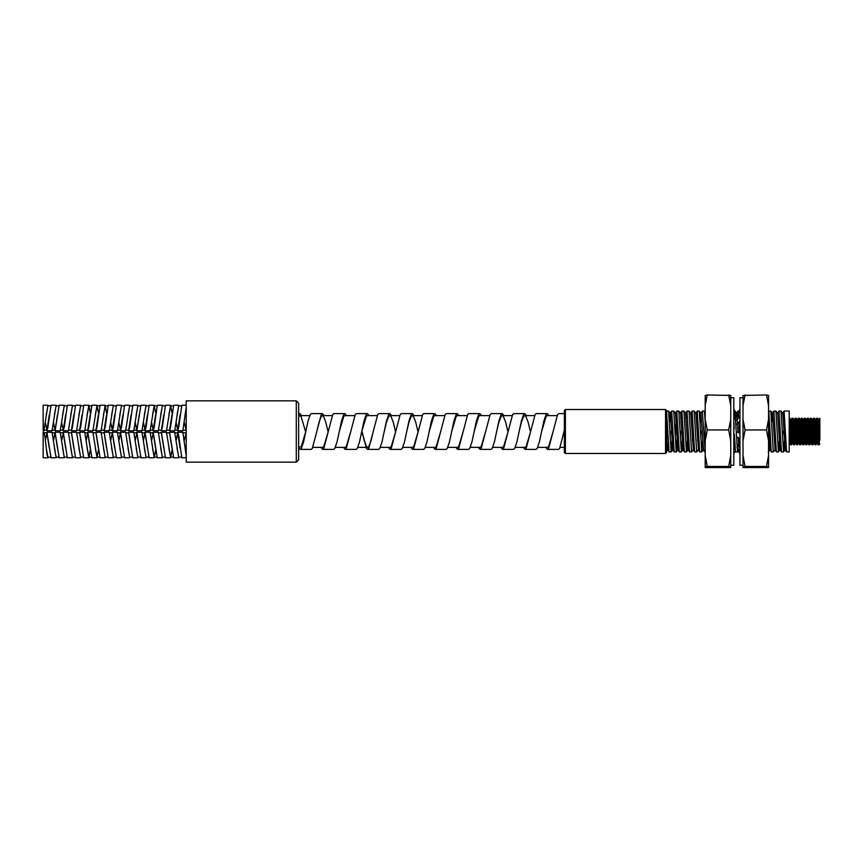 <?xml version="1.0" encoding="UTF-8"?>
<svg xmlns="http://www.w3.org/2000/svg" width="863" height="863" viewBox="0 0 863 863"><rect width="100%" height="100%" fill="white"/><g stroke="black" fill="none" stroke-linecap="round" stroke-linejoin="round"><path stroke-width="1.29" d="M730.745 397.767L733.809 397.767L733.809 465.233L730.745 465.233M707.272 394.974L705.2 395.448L705.2 405.491L707.272 394.974L730.745 395.448L730.745 467.552L705.2 467.552L705.2 466.937L707.272 466.462L705.2 455.481L705.2 466.937M730.745 419.429L728.674 429.947L730.745 440.928M705.2 419.429L705.2 440.928L707.272 429.947L705.2 419.429L705.2 405.491M728.674 429.947L707.272 429.947M705.2 440.928L705.2 455.481M730.745 455.481L728.674 466.462L707.272 466.462M728.674 466.462L730.745 466.937M728.674 394.974L730.745 405.491M737.002 419.742L737.002 417.886L733.809 413.873M733.809 417.487L735.794 419.99M733.809 409.127L737.002 414.812L735.524 415.103M733.809 453.873L735.319 451.187M733.809 449.127L734.996 447.638M743.011 465.233L739.947 465.233L739.947 397.767L743.011 397.767M768.555 466.937L768.555 455.481L766.484 466.462L768.555 466.937L768.555 467.552L743.011 467.552L743.011 395.448L766.484 394.974L768.555 405.491L768.555 395.448L766.484 394.974M743.011 466.937L745.082 466.462L743.011 455.481M745.082 466.462L766.484 466.462M768.555 455.481L768.555 419.429L766.484 429.947L768.555 440.928M743.011 440.928L745.082 429.947L766.484 429.947M745.082 429.947L743.011 419.429M768.555 419.429L768.555 405.491M743.011 405.491L745.082 394.974M739.947 451.425L736.98 447.045M739.947 448.544L736.808 443.916M739.947 453.96L738.275 451.025M737.218 416.354L738.717 416.592M736.754 414.855L736.754 415.567L738.674 415.944M739.947 409.99L736.754 415.567M739.947 409.04L736.829 414.499M739.947 420.993L736.754 424.197M739.947 416.775L736.754 419.979M739.947 438.156L736.754 437.11M739.947 433.14L736.754 432.083M296.289 400.842L298.641 403.194L298.641 459.806L296.289 462.158L296.289 400.842L186.225 400.842L186.225 462.158L296.289 462.158M324.11 415.621L322.406 413.614L321.284 414.488L312.287 448.512L311.165 449.386L300.173 449.386L298.641 447.757M322.406 413.614L311.414 413.614L310.292 414.488L308.048 420.993L303.549 442.007L301.306 448.512L300.173 449.386M346.602 415.621L344.898 413.614L333.905 413.614L332.773 414.488L323.787 448.512L322.665 449.386L320.95 447.379M344.898 413.614L343.765 414.488L341.521 420.993L337.023 442.007L334.779 448.512L333.647 449.386L322.665 449.386M369.084 415.621L367.379 413.614L356.387 413.614L355.265 414.488L346.268 448.512L345.146 449.386L343.442 447.379M367.379 413.614L366.257 414.488L364.003 420.993L359.504 442.007L357.26 448.512L356.139 449.386L345.146 449.386M391.565 415.621L389.86 413.614L378.868 413.614L377.746 414.488L368.749 448.512L367.627 449.386L366.505 448.512L362.007 431.5L364.251 440.831L366.505 446.603L367.627 447.379L357.843 447.379M389.86 413.614L388.738 414.488L386.484 420.993L381.996 442.007L379.742 448.512L378.62 449.386L367.627 449.386M414.046 415.621L412.341 413.614L401.349 413.614L400.227 414.488L391.23 448.512L390.108 449.386L388.404 447.379M412.341 413.614L411.22 414.488L408.976 420.993L404.477 442.007L402.223 448.512L401.101 449.386L390.108 449.386M436.538 415.621L434.823 413.614L423.83 413.614L422.708 414.488L413.722 448.512L412.59 449.386L410.885 447.379M434.823 413.614L433.701 414.488L431.457 420.993L426.958 442.007L424.715 448.512L423.582 449.386L412.59 449.386M459.019 415.621L457.314 413.614L446.322 413.614L445.189 414.488L436.203 448.512L435.081 449.386L433.366 447.379M457.314 413.614L456.182 414.488L453.938 420.993L449.44 442.007L447.196 448.512L446.074 449.386L435.081 449.386M481.5 415.621L479.796 413.614L468.803 413.614L467.681 414.488L458.685 448.512L457.563 449.386L455.858 447.379M479.796 413.614L478.674 414.488L476.419 420.993L471.921 442.007L469.677 448.512L468.555 449.386L457.563 449.386M503.981 415.621L502.277 413.614L491.284 413.614L490.162 414.488L481.166 448.512L480.044 449.386L478.339 447.379M502.277 413.614L501.155 414.488L498.9 420.993L494.413 442.007L492.158 448.512L491.036 449.386L480.044 449.386M526.462 415.621L524.758 413.614L513.765 413.614L512.644 414.488L503.647 448.512L502.525 449.386L500.82 447.379M524.758 413.614L523.636 414.488L521.392 420.993L516.894 442.007L514.639 448.512L513.517 449.386L502.525 449.386M548.954 415.621L547.239 413.614L536.257 413.614L535.125 414.488L526.139 448.512L525.006 449.386L523.302 447.379M547.239 413.614L546.117 414.488L543.873 420.993L539.375 442.007L537.131 448.512L535.999 449.386L525.006 449.386M564.359 413.614L558.739 413.614L557.617 414.488L548.62 448.512L547.498 449.386L545.794 447.379M564.359 430.227L559.612 448.512L558.49 449.386L547.498 449.386M564.359 452.449L564.359 410.551L565.384 409.526L565.384 453.474L564.359 452.449M666.549 431.5L666.549 452.449L665.535 453.474L665.535 409.526L666.549 410.551L666.905 440.572L667.703 449.601L669.062 451.899L666.549 410.551M784.079 411.058L789.192 411.058L789.192 451.942L786.592 451.899L784.079 411.058L783.367 418.404M784.445 440.702L783.55 451.942L781.026 411.09L778.976 411.058L777.574 413.399M782.806 431.5L782.536 437.908M783.55 451.942L781.479 451.899L778.976 411.058M779.332 440.702L778.437 451.942L775.923 411.09L773.863 411.058L772.461 413.399L771.662 422.298M778.437 451.942L776.366 451.899L773.863 411.058M775.697 444.596L775.114 449.623L773.324 451.942L770.81 411.09L768.555 411.349M773.324 451.942L771.263 451.899L768.75 411.058M739.947 444.93L739.645 438.059M739.429 432.967L738.976 421.975M739.343 449.623L737.563 451.942L734.898 411.058M737.563 451.942L735.492 451.899L734.37 434.057M705.2 451.942L702.32 411.058L700.918 413.399L700.13 422.298M702.687 440.702L701.792 451.942L699.267 411.09L697.164 411.101L696.495 418.404M701.047 431.5L700.778 437.908M701.792 451.942L699.72 451.899L697.218 411.058M697.962 431.5L697.574 440.702M699.052 444.596L698.458 449.623L696.678 451.942L694.165 411.09L692.05 411.101L691.382 418.404M696.678 451.942L694.607 451.899L692.104 411.058M692.849 431.5L692.46 440.702M693.938 444.596L693.356 449.623L691.565 451.942L689.052 411.09L686.948 411.101L686.279 418.404M691.565 451.942L689.505 451.899L686.991 411.058M687.358 440.702L686.463 451.942L683.938 411.09L681.835 411.101L681.166 418.404M686.463 451.942L684.391 451.899L681.889 411.058M682.245 440.702L681.349 451.942L678.793 411.058L676.721 411.101L675.233 437.908M680.605 431.5L680.335 437.908M681.349 451.942L679.278 451.899L676.775 411.058M677.52 431.5L676.236 451.942L673.723 411.09L671.619 411.101L670.939 418.404M676.236 451.942L674.176 451.899L671.662 411.058M672.029 440.702L671.134 451.942L668.609 411.09L666.549 411.058M670.389 431.5L670.12 437.908M671.134 451.942L669.062 451.899M738.782 417.94L738.092 411.058L737.746 412.892M733.992 425.092L733.83 428.943M734.154 428.943L733.809 420.788M705.2 421.327L704.381 411.09L702.32 411.058M819.85 443.636L819.116 444.758L819.85 431.5L819.85 440.238M819.85 419.084L818.135 444.79L817.369 431.5M817.552 418.21L816.571 418.242L816.344 419.99L815.071 444.79L816.053 444.758L816.269 443.01L817.552 418.21L818.318 431.5M814.025 443.053L815.039 444.758L814.543 437.832M812.007 444.79L812.957 444.79L813.205 443.01L814.51 418.242L813.507 418.242L813.28 419.99L812.007 444.79L811.479 437.832M812.568 419.947L811.447 418.242L810.476 418.21L810.217 419.99L808.933 444.79L809.915 444.758L810.141 443.01L811.414 418.21L811.986 426.268M808.933 444.79L808.415 437.832M805.869 444.79L806.851 444.758L807.078 443.01L808.383 418.242L807.369 418.242L807.153 419.99L805.869 444.79L805.352 437.832M805.287 418.21L804.305 418.242L804.079 419.99L802.806 444.79L803.787 444.758L804.014 443.01L805.287 418.21L806.43 419.947M802.806 444.79L801.759 443.053M799.925 431.5L800.217 438.965M802.223 418.21L801.242 418.242L801.015 419.99L799.742 444.79L800.691 444.79L800.94 443.01L802.223 418.21L803.367 419.947M798.696 443.053L799.71 444.758L799.214 437.832M796.851 431.5L797.153 438.965M799.16 418.21L798.178 418.242L797.951 419.99L796.678 444.79L797.649 444.758L797.876 443.01L799.16 418.21L800.303 419.947M796.678 444.79L795.632 443.053M796.085 418.21L795.103 418.242L794.888 419.99L793.604 444.79L794.586 444.758L794.812 443.01L796.085 418.21L796.657 426.268M792.568 443.053L793.572 444.758L793.086 437.832M790.724 431.5L791.015 438.965M794.618 425.168L794.165 419.947L793.054 418.242L792.04 418.242L790.54 444.79L791.522 444.758L792.763 419.99L793.593 426.268M790.54 444.79L789.774 431.5M811.242 431.5L810.94 424.035M795.913 431.5L795.61 424.035M792.838 431.5L792.547 424.035M789.192 431.5L789.958 418.21L790.53 426.268M46.537 430.195L46.926 430.777L47.95 427.034L51.014 405.222L56.127 405.222L52.039 430.777L46.926 430.777M53.571 422.913L55.103 430.777L59.191 405.222L64.304 405.222L60.216 430.777L55.103 430.777M62.88 430.195L63.279 430.777L64.294 427.034L67.368 405.222L72.481 405.222L68.393 430.777L63.279 430.777M71.057 430.195L71.456 430.777L72.47 427.034L75.545 405.222L80.658 405.222L76.57 430.777L71.456 430.777M79.234 430.195L79.623 430.777L80.647 427.034L83.711 405.222L88.835 405.222L84.747 430.777L79.623 430.777M87.411 430.195L87.799 430.777L88.824 427.034L91.888 405.222L97.012 405.222L92.924 430.777L87.799 430.777M95.588 430.195L95.976 430.777L97.001 427.034L100.065 405.222L105.178 405.222L101.1 430.777L95.976 430.777M103.765 430.195L104.153 430.777L105.178 427.034L108.242 405.222L113.355 405.222L109.267 430.777L104.153 430.777M111.942 430.195L112.33 430.777L113.355 427.034L116.419 405.222L121.532 405.222L117.444 430.777L112.33 430.777M120.119 430.195L120.507 430.777L121.532 427.034L124.596 405.222L129.709 405.222L125.62 430.777L120.507 430.777M128.296 430.195L128.684 430.777L129.709 427.034L132.773 405.222L137.886 405.222L133.797 430.777L128.684 430.777M135.329 422.913L136.861 430.777L140.949 405.222L146.063 405.222L141.974 430.777L136.861 430.777M144.639 430.195L145.038 430.777L146.052 427.034L149.126 405.222L154.24 405.222L150.151 430.777L145.038 430.777M152.816 430.195L153.215 430.777L154.229 427.034L157.293 405.222L162.417 405.222L158.328 430.777L153.215 430.777M160.993 430.195L161.381 430.777L162.406 427.034L165.469 405.222L170.594 405.222L166.505 430.777L161.381 430.777M169.17 430.195L169.558 430.777L170.583 427.034L173.646 405.222L178.77 405.222L174.682 430.777L169.558 430.777M177.347 430.195L177.735 430.777L178.76 427.034L181.823 405.222L186.225 405.222M186.225 407.088L182.848 430.777L177.735 430.777M184.38 422.913L186.225 430.4M43.15 418.005L43.15 405.222L47.95 405.222L43.862 430.777L43.15 430.777L43.15 418.005M48.35 405.815L47.95 405.222M56.516 405.815L56.127 405.222M64.693 405.815L64.304 405.222M72.87 405.815L72.481 405.222M81.046 405.815L80.658 405.222M90.367 413.086L88.835 405.222M97.4 405.815L97.012 405.222M105.577 405.815L105.178 405.222M113.754 405.815L113.355 405.222M121.931 405.815L121.532 405.222M130.108 405.815L129.709 405.222M138.274 405.815L137.886 405.222M146.451 405.815L146.063 405.222M154.628 405.815L154.24 405.222M162.805 405.815L162.417 405.222M170.982 405.815L170.594 405.222M179.159 405.815L178.77 405.222M177.347 432.805L177.735 432.223L178.76 435.966L181.823 457.778L186.225 457.778M186.225 455.912L182.848 432.223L177.735 432.223M48.35 457.185L47.95 457.778L46.926 454.035L44.887 435.966L43.862 432.223L43.15 432.223L43.15 457.778L47.95 457.778M48.964 444.995L51.014 457.778L56.127 457.778L52.039 432.223L46.926 432.223L48.964 444.995M56.516 457.185L56.127 457.778M57.141 444.995L59.191 457.778L64.304 457.778L60.216 432.223L55.103 432.223L57.141 444.995M64.693 457.185L64.304 457.778M65.318 444.995L67.368 457.778L72.481 457.778L68.393 432.223L63.279 432.223L65.318 444.995M72.87 457.185L72.481 457.778M73.495 444.995L75.545 457.778L80.658 457.778L76.57 432.223L71.456 432.223L73.495 444.995M81.046 457.185L80.658 457.778M81.672 444.995L83.711 457.778L88.835 457.778L84.747 432.223L79.623 432.223L81.672 444.995M90.367 449.914L88.835 457.778M89.849 444.995L91.888 457.778L97.012 457.778L92.924 432.223L87.799 432.223L89.849 444.995M97.4 457.185L97.012 457.778M98.026 444.995L100.065 457.778L105.178 457.778L101.1 432.223L95.976 432.223L98.026 444.995M105.577 457.185L105.178 457.778M106.203 444.995L108.242 457.778L113.355 457.778L109.267 432.223L104.153 432.223L106.203 444.995M113.754 457.185L113.355 457.778M114.38 444.995L116.419 457.778L121.532 457.778L117.444 432.223L112.33 432.223L114.38 444.995M121.931 457.185L121.532 457.778M122.546 444.995L124.596 457.778L129.709 457.778L125.62 432.223L120.507 432.223L122.546 444.995M130.108 457.185L129.709 457.778M130.723 444.995L132.773 457.778L137.886 457.778L133.797 432.223L128.684 432.223L130.723 444.995M138.274 457.185L137.886 457.778M138.9 444.995L140.949 457.778L146.063 457.778L141.974 432.223L136.861 432.223L138.9 444.995M146.451 457.185L146.063 457.778M147.077 444.995L149.126 457.778L154.24 457.778L150.151 432.223L145.038 432.223L147.077 444.995M155.772 449.914L154.24 457.778M155.254 444.995L157.293 457.778L162.417 457.778L158.328 432.223L153.215 432.223L155.254 444.995M162.805 457.185L162.417 457.778M163.431 444.995L165.469 457.778L170.594 457.778L166.505 432.223L161.381 432.223L163.431 444.995M172.115 449.914L170.594 457.778M171.608 444.995L173.646 457.778L178.77 457.778L174.682 432.223L169.558 432.223L171.608 444.995M179.159 457.185L178.77 457.778M46.537 432.805L46.926 432.223M53.571 440.087L55.103 432.223M62.88 432.805L63.279 432.223M71.057 432.805L71.456 432.223M79.234 432.805L79.623 432.223M86.278 440.087L87.799 432.223M95.588 432.805L95.976 432.223M103.765 432.805L104.153 432.223M111.942 432.805L112.33 432.223M118.975 440.087L120.507 432.223M128.296 432.805L128.684 432.223M136.462 432.805L136.861 432.223M143.506 440.087L145.038 432.223M152.816 432.805L153.215 432.223M160.993 432.805L161.381 432.223M169.17 432.805L169.558 432.223M186.225 406.818L186.225 430.766M186.225 432.234L186.225 456.182M184.38 440.087L186.225 432.6M816.053 444.758L817.38 441.532L818.62 419.947L819.85 418.21L819.85 431.5M666.549 444.952L666.549 451.263L667.703 449.601M785.913 444.596L785.233 449.601L782.773 413.377L781.026 411.09M780.81 444.596L780.12 449.601L777.66 413.377L775.923 411.09M775.114 449.623L772.558 413.377L770.81 411.09M770.583 444.596L769.904 449.601L768.555 428.943M738.847 446.915L738.307 437.617M738.07 432.514L736.689 413.399L738.048 411.101M734.133 449.601L733.971 448.933M704.834 451.899L703.474 449.601L700.918 413.399M698.458 449.623L695.902 413.377L694.165 411.09M693.356 449.623L690.799 413.377L689.052 411.09M688.825 444.596L688.145 449.601L685.589 413.399L686.948 411.101M683.723 444.596L683.032 449.601L680.573 413.377L678.836 411.09M678.609 444.596L677.93 449.601L675.47 413.377L673.723 411.09M673.496 444.596L672.816 449.601L670.357 413.377L669.472 422.298M668.394 444.596L667.8 449.623M301.629 415.621L299.925 413.614L298.641 414.758M553.118 431.5L548.62 446.603L547.498 447.379L537.703 447.379M530.626 431.5L526.139 446.603L525.006 447.379L515.222 447.379M508.145 431.5L503.647 446.603L502.525 447.379L492.741 447.379M485.664 431.5L481.166 446.603L480.044 447.379L470.259 447.379M463.183 431.5L458.685 446.603L457.563 447.379L447.778 447.379M440.702 431.5L436.203 446.603L435.081 447.379L425.286 447.379M418.21 431.5L413.722 446.603L412.59 447.379L402.805 447.379M395.729 431.5L391.23 446.603L390.108 447.379L380.324 447.379M373.248 431.5L371.004 440.831L368.749 446.603L367.627 447.379M350.766 431.5L346.268 446.603L345.146 447.379L335.362 447.379M328.285 431.5L323.787 446.603L322.665 447.379L312.87 447.379M305.793 431.5L301.306 446.603L298.641 447.379M564.359 430.367L564.111 431.5M557.034 415.621L547.239 415.621L546.117 416.398L541.619 431.5M530.378 431.5L528.134 422.169L525.88 416.398L524.758 415.621L523.636 416.398L521.392 422.169L519.138 431.5M507.897 431.5L505.653 422.169L503.399 416.398L502.277 415.621L501.155 416.398L498.9 422.169L496.656 431.5M489.58 415.621L479.796 415.621L478.674 416.398L474.175 431.5M467.099 415.621L457.314 415.621L456.182 416.398L451.694 431.5M444.618 415.621L434.823 415.621L433.701 416.398L429.202 431.5M417.962 431.5L415.718 422.169L413.463 416.398L412.341 415.621L411.22 416.398L408.976 422.169L406.721 431.5M395.481 431.5L393.237 422.169L390.982 416.398L389.86 415.621L388.738 416.398L386.484 422.169L384.24 431.5M377.163 415.621L367.379 415.621L366.257 416.398L361.759 431.5M354.682 415.621L344.898 415.621L343.765 416.398L339.278 431.5M328.026 431.5L325.783 422.169L323.539 416.398L322.406 415.621L321.284 416.398L319.04 422.169L316.786 431.5M305.545 431.5L301.047 416.398L299.925 415.621L298.641 416.646M789.192 443.636L791.101 419.947L789.192 418.21M791.522 444.758L792.86 441.532L793.874 421.468L795.103 418.242M794.586 444.758L795.923 441.532L796.948 421.468L798.178 418.242M796.118 418.242L797.239 419.947L797.682 425.168M797.649 444.758L798.987 441.532L800.012 421.468L801.242 418.242M800.713 444.758L802.051 441.532L803.075 421.468L804.305 418.242M803.787 444.758L805.125 441.532L806.139 421.468L807.369 418.242M806.851 444.758L808.189 441.532L809.494 419.947L808.383 418.242M809.915 444.758L811.252 441.532L812.277 421.468L813.507 418.242M812.978 444.758L814.316 441.532L815.341 421.468L816.571 418.242M818.62 419.947L817.585 418.242M186.225 407.509L185.211 414.952M181.813 405.815L178.749 405.815L177.034 414.952M172.104 413.269L170.572 405.815L168.857 414.952M165.459 405.815L162.395 405.815L160.68 414.952M155.75 413.269L154.229 405.815L152.503 414.952M149.105 405.815L146.052 405.815L144.326 414.952M140.928 405.815L137.875 405.815L136.149 414.952M132.751 405.815L129.698 405.815L127.972 414.952M124.585 405.815L121.521 405.815L119.795 414.952M116.408 405.815L113.344 405.815L111.629 414.952M106.688 413.269L105.167 405.815L103.452 414.952M98.511 413.269L96.99 405.815L95.275 414.952M90.345 413.269L88.813 405.815L87.098 414.952M83.7 405.815L80.637 405.815L78.921 414.952M75.523 405.815L72.47 405.815L70.744 414.952M67.346 405.815L64.294 405.815L62.568 414.952M59.169 405.815L56.117 405.815L54.391 414.952M51.003 405.815L47.94 405.815L46.214 414.952M186.225 429.796L184.391 422.87M180.087 414.952L177.735 430.195L176.214 422.87M171.91 414.952L169.558 430.195L166.483 430.195M163.743 414.952L161.381 430.195L158.307 430.195M155.567 414.952L153.215 430.195L151.683 422.87M147.39 414.952L145.038 430.195L143.506 422.87M139.213 414.952L136.861 430.195L135.329 422.87M131.036 414.952L128.684 430.195L125.61 430.195M122.859 414.952L120.507 430.195L118.986 422.87M114.682 414.952L112.33 430.195L110.809 422.87M106.505 414.952L104.153 430.195L101.079 430.195M98.328 414.952L95.976 430.195L92.902 430.195M90.151 414.952L87.799 430.195L84.725 430.195M81.985 414.952L79.623 430.195L76.559 430.195M73.808 414.952L71.456 430.195L68.382 430.195M65.631 414.952L63.279 430.195L61.748 422.87M57.454 414.952L55.103 430.195L53.571 422.87M49.277 414.952L46.926 430.195L45.405 422.87M186.225 455.491L185.211 448.048M181.813 457.185L178.749 457.185L177.034 448.048M172.104 449.731L170.572 457.185L168.857 448.048M165.459 457.185L162.395 457.185L160.68 448.048M155.75 449.731L154.229 457.185L152.503 448.048M149.105 457.185L146.052 457.185L144.326 448.048M140.928 457.185L137.875 457.185L136.149 448.048M132.751 457.185L129.698 457.185L127.972 448.048M124.585 457.185L121.521 457.185L119.795 448.048M116.408 457.185L113.344 457.185L111.629 448.048M108.231 457.185L105.167 457.185L103.452 448.048M98.511 449.731L96.99 457.185L95.275 448.048M90.345 449.731L88.813 457.185L87.098 448.048M83.7 457.185L80.637 457.185L78.921 448.048M75.523 457.185L72.47 457.185L70.744 448.048M67.346 457.185L64.294 457.185L62.568 448.048M59.169 457.185L56.117 457.185L54.391 448.048M51.003 457.185L47.94 457.185L46.214 448.048M186.225 433.204L184.391 440.13M180.087 448.048L177.735 432.805L176.214 440.13M171.91 448.048L169.558 432.805L166.483 432.805M163.743 448.048L161.381 432.805L158.307 432.805M155.567 448.048L153.215 432.805L151.683 440.13M147.39 448.048L145.038 432.805L143.506 440.13M139.213 448.048L136.861 432.805L135.329 440.13M131.036 448.048L128.684 432.805L125.61 432.805M122.859 448.048L120.507 432.805L118.986 440.13M114.682 448.048L112.33 432.805L110.809 440.13M106.505 448.048L104.153 432.805L101.079 432.805M98.328 448.048L95.976 432.805L92.902 432.805M90.151 448.048L87.799 432.805L84.725 432.805M81.985 448.048L79.623 432.805L76.559 432.805M73.808 448.048L71.456 432.805L68.382 432.805M65.631 448.048L63.279 432.805L61.748 440.13M57.454 448.048L55.103 432.805L53.571 440.13M49.277 448.048L46.926 432.805L45.405 440.13M565.384 453.474L665.535 453.474M738.793 411.058L738.092 411.058M819.084 444.79L818.135 444.79L817.088 443.053M668.609 411.09L670.357 413.377M671.166 451.91L672.913 449.623M676.279 451.91L678.027 449.623M681.382 451.91L683.129 449.623M683.938 411.09L685.686 413.377M686.495 451.91L688.243 449.623M699.267 411.09L701.015 413.377M701.824 451.91L703.572 449.623M704.381 411.09L705.2 412.158M735.039 411.09L736.786 413.377M768.253 451.91L770.001 449.623M778.469 451.91L780.217 449.623M783.582 451.91L785.33 449.623M785.233 449.601L786.592 451.899M782.676 413.399L784.036 411.101M780.12 449.601L781.479 451.899M775.017 449.601L776.366 451.899M769.904 449.601L771.263 451.899M698.361 449.601L699.72 451.899M695.815 413.399L697.164 411.101M693.259 449.601L694.607 451.899M690.702 413.399L692.05 411.101M688.145 449.601L689.505 451.899M683.032 449.601L684.391 451.899M680.486 413.399L681.835 411.101M677.93 449.601L679.278 451.899M675.373 413.399L676.721 411.101M672.816 449.601L674.176 451.899M670.26 413.399L671.619 411.101M565.384 409.526L665.535 409.526M298.641 413.614L299.925 413.614M534.542 415.621L524.758 415.621M512.061 415.621L502.277 415.621M422.126 415.621L412.341 415.621M399.645 415.621L389.86 415.621M332.201 415.621L322.406 415.621M309.709 415.621L299.925 415.621M564.359 447.379L560.195 447.379M789.494 443.053L790.508 444.758M791.026 419.947L792.04 418.242M804.823 443.053L805.837 444.758M807.897 443.053L808.901 444.758M809.429 419.947L810.433 418.242M810.961 443.053L811.975 444.758M814.51 418.242L815.632 419.947M185.901 430.195L182.837 430.195M177.724 430.195L174.66 430.195M173.636 405.815L170.572 405.815M157.282 405.815L154.229 405.815M153.193 430.195L150.14 430.195M145.016 430.195L141.964 430.195M136.839 430.195L133.787 430.195M120.496 430.195L117.433 430.195M112.319 430.195L109.256 430.195M108.231 405.815L105.167 405.815M100.054 405.815L96.99 405.815M91.877 405.815L88.813 405.815M63.258 430.195L60.205 430.195M55.081 430.195L52.028 430.195M46.915 430.195L43.851 430.195M182.837 432.805L185.901 432.805M174.66 432.805L177.724 432.805M170.572 457.185L173.636 457.185M154.229 457.185L157.282 457.185M150.14 432.805L153.193 432.805M141.964 432.805L145.016 432.805M133.787 432.805L136.839 432.805M117.433 432.805L120.496 432.805M109.256 432.805L112.319 432.805M96.99 457.185L100.054 457.185M88.813 457.185L91.877 457.185M60.205 432.805L63.258 432.805M52.028 432.805L55.081 432.805M43.851 432.805L46.915 432.805"/></g></svg>

